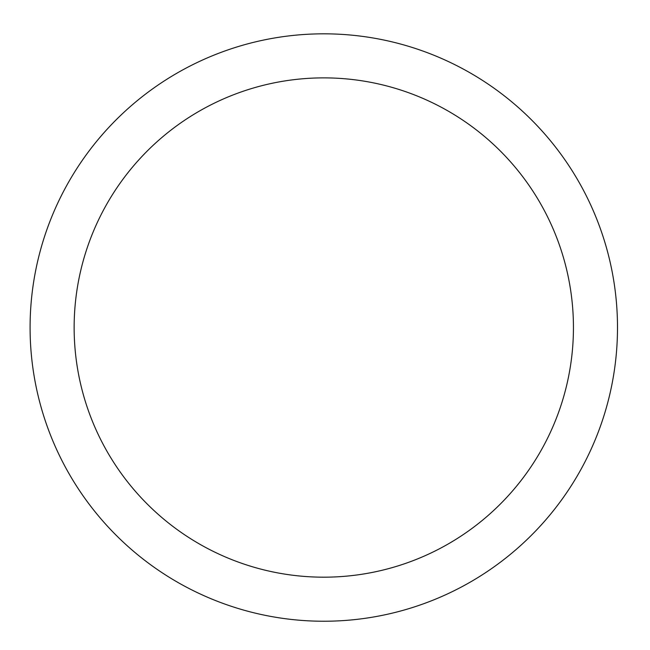 <?xml version="1.0" encoding="UTF-8"?>
<svg xmlns="http://www.w3.org/2000/svg" width="650" height="650" viewBox="0 0 650 650"><rect width="100%" height="100%" fill="white"/><g stroke="black" fill="none" stroke-linecap="round" stroke-linejoin="round"><path stroke-width="0.97" d="M66.04 186.721A293.711 293.711 0 0 1 464.604 69.778A293.711 293.711 0 0 1 581.547 468.341A293.711 293.711 0 0 1 182.983 585.284A293.711 293.711 0 0 1 66.04 186.721M104.707 207.838A249.649 249.649 0 0 1 443.479 108.436A249.649 249.649 0 0 1 542.88 447.216A249.649 249.649 0 0 1 204.1 546.617A249.649 249.649 0 0 1 104.707 207.838"/></g></svg>
